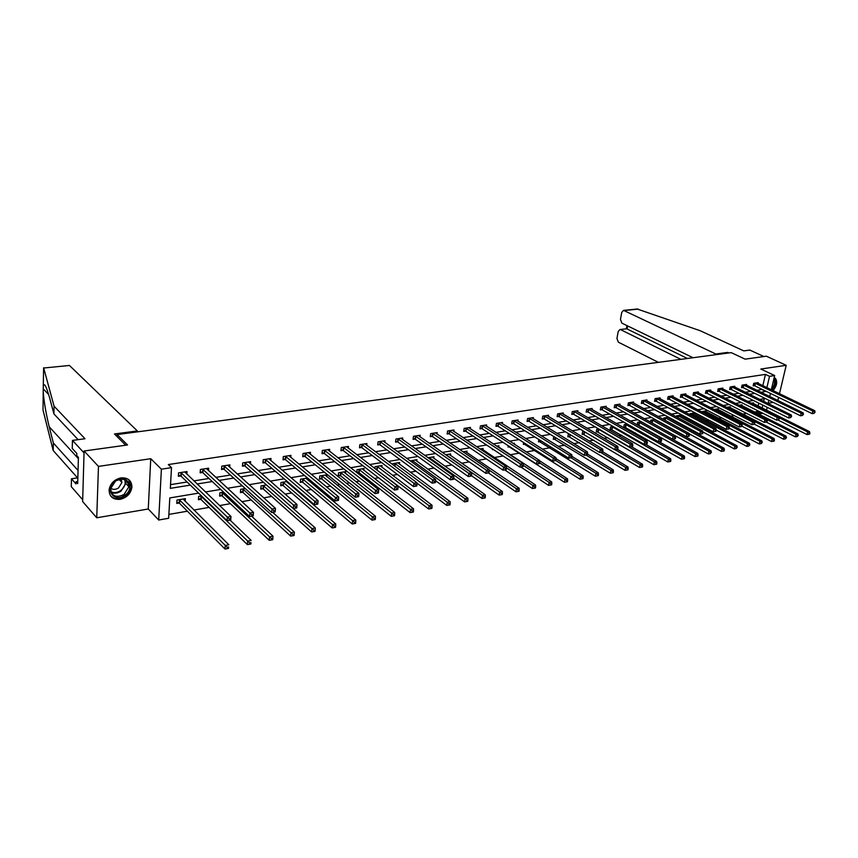 <?xml version="1.0" encoding="UTF-8"?>
<svg xmlns="http://www.w3.org/2000/svg" width="858" height="858" viewBox="0 0 858 858"><rect width="100%" height="100%" fill="white"/><g stroke="black" fill="none" stroke-linecap="round" stroke-linejoin="round"><path stroke-width="1.29" d="M120.131 499.335C126.845 497.661 130.77 493.629 131.917 487.247C131.746 480.619 128.11 477.498 120.999 477.874C114.425 479.429 110.478 483.333 109.138 489.596C109.138 496.535 112.806 499.774 120.131 499.335M773.101 390.637C776.962 385.692 777.702 381.553 775.31 378.228L774.635 377.97C777.016 381.284 776.286 385.403 772.425 390.315M198.606 493.125L169.798 497.93L168.661 518.264L158.698 520.023L161.39 469.187L171.493 467.642L170.334 488.352L190.326 485.102M148.262 508.998L150.751 458.708L98.466 466.398L84.095 450.997L82.636 501.555L96.74 517.782L148.262 508.998L158.698 520.023M768.146 403.26L773.208 402.391M762.891 413.288L760.842 413.653L761.132 412.398M754.557 412.022L756.82 411.625L760.842 413.653M168.876 514.425L187.376 511.196M193.962 510.038L209.116 507.389M219.627 505.555L230.405 503.667M241.935 501.651L251.255 500.021M263.76 497.833L271.686 496.45M285.113 494.101L291.699 492.953M298.262 491.806L299.12 491.655M306.016 490.444L311.325 489.521M317.868 488.374L319.605 488.073M326.49 486.872L330.555 486.154M337.087 485.017L339.661 484.566M346.535 483.365L349.41 482.861M355.941 481.724L359.309 481.134M366.173 479.933L367.91 479.633M374.42 478.485L378.56 477.767M385.414 476.565L386.046 476.458M392.546 475.321L397.426 474.463M410.328 472.211L415.926 471.235M427.777 469.154L434.051 468.06M444.905 466.162L451.823 464.95M461.711 463.223L469.262 461.904M478.206 460.338L486.368 458.912M494.412 457.507L503.142 455.984M510.317 454.729L519.562 453.11M526.329 451.93L534.92 450.429M542.471 449.109L550.021 447.79M558.311 446.332L564.854 445.195M573.873 443.618L579.44 442.642M589.146 440.948L593.768 440.133M604.139 438.32L607.861 437.677M618.875 435.746L621.718 435.253M633.354 433.215L635.349 432.872M647.575 430.727L648.745 430.523M668.125 427.134L668.779 427.016M681.07 424.871L682.303 424.656M693.811 422.64L695.602 422.329M706.349 420.452L708.676 420.045M718.693 418.296L721.535 417.792M730.834 416.173L734.191 415.583M742.792 414.082L746.632 413.406M98.466 466.398L96.74 517.782M777.852 400.514L778.603 397.372M779.472 393.715L786.207 365.315L760.832 369.037L774.645 375.536L771.31 389.779M84.095 450.997L127.531 444.97L117.117 434.577L731.22 352.638L745.13 359.148L766.344 356.199L786.207 365.315M117.117 434.577L117.042 436.55M756.82 411.625L757.11 410.381M758.118 405.995L758.783 403.142M753.324 403.603L753.506 402.831L751.297 403.206M741.773 405.566L741.955 404.783L739.092 405.266M730.04 407.571L730.212 406.756L726.683 407.357M718.114 409.598L718.296 408.773L714.081 409.481M706.016 411.658L706.198 410.81L701.458 411.743M693.714 413.76L693.908 412.88L689.006 414.253M681.231 415.883L681.413 414.993L676.554 415.808L676.351 416.806M668.521 417.17L663.792 417.964L663.491 419.423M668.693 417.267L668.532 418.05M655.029 419.444L650.814 420.152L650.428 422.104M641.301 421.75L637.633 422.372L637.14 424.849M637.419 425.01L638.481 424.828M627.337 424.109L624.227 424.635L623.702 427.338L625.107 427.102M613.138 426.501L610.596 426.93L610.081 429.665L611.507 429.418M598.691 428.936L596.739 429.268L596.235 432.014L597.683 431.767M583.987 431.424L582.646 431.649L582.153 434.416L583.622 434.169M569.015 433.944L568.318 434.062L567.824 436.851L569.326 436.593M553.775 436.518L553.26 439.328L554.783 439.071M538.835 439.489L538.438 441.859L539.993 441.591M523.659 442.556L523.359 444.423L524.935 444.154M514.253 444.144L514.403 443.157L513.063 443.382M508.226 445.71L508.011 447.039L509.62 446.761M498.68 447.093L498.884 445.774L496.696 446.139M492.513 448.938L492.395 449.699L493.393 449.528M482.882 449.796L483.086 448.434L480.008 448.959M466.795 452.563L466.999 451.147L463.009 451.823M450.418 455.373L450.622 453.914L445.688 454.74M433.73 458.236L433.934 456.724L428.024 457.722M416.741 461.164L416.945 459.588L410.296 460.961M399.431 464.135L399.635 462.505L392.9 463.642L392.76 464.693M381.799 467.181L382.003 465.486L375.128 466.645L374.903 468.543M363.824 470.281L364.028 468.511L357.025 469.691L356.703 472.511M356.992 472.747L358.569 472.479M345.506 473.444L345.71 471.6L338.567 472.812L338.234 475.943L340.165 475.611M326.834 476.673L327.027 474.753L319.755 475.976L319.433 479.139L321.396 478.807M307.55 478.035L300.568 479.214L300.257 482.4L302.263 482.057M307.947 478.367L307.786 479.965M287.226 481.467L280.995 482.518L280.705 485.735L282.754 485.381M288.449 482.518L288.374 483.333M266.463 484.963L261.025 485.885L260.757 489.124L262.848 488.77M245.27 488.545L240.658 489.317L240.401 492.589L242.535 492.235M223.616 492.192L219.863 492.824L219.627 496.128L221.804 495.763M201.501 495.924L198.648 496.407L198.423 499.742L200.654 499.356M185.199 501.319L185.36 498.648L176.973 500.053L176.78 503.421L179.054 503.035M762.826 385.692L765.443 374.388L168.307 464.553L171.493 467.642M170.538 484.652L187.108 481.992M193.897 480.898L208.977 478.474M215.766 477.38L230.394 475.032M237.183 473.938L251.362 471.664M258.151 470.57L271.911 468.361M278.689 467.267L292.042 465.122M298.809 464.039L311.765 461.947M318.533 460.864L331.102 458.848M337.859 457.754L350.053 455.791M356.799 454.708L368.64 452.81M375.386 451.726L386.872 449.882M393.597 448.798L404.761 447.007M411.475 445.924L422.308 444.187M429.011 443.103L439.521 441.409M446.214 440.336L456.424 438.695M463.095 437.623L473.005 436.025M479.665 434.963L489.296 433.408M495.935 432.346L505.287 430.845M511.915 429.772L520.988 428.314M527.606 427.252L536.422 425.836M543.017 424.774L551.576 423.402M558.161 422.34L566.473 420.999M573.037 419.948L581.113 418.65M587.655 417.599L595.506 416.334M602.026 415.293L609.641 414.06M616.151 413.02L623.552 411.829M630.04 410.789L637.226 409.631M643.693 408.59L650.675 407.464M657.121 406.435L663.899 405.341M670.334 404.311L676.908 403.249M683.322 402.22L689.714 401.19M696.106 400.16L702.305 399.163M708.687 398.144L714.703 397.179M721.063 396.149L726.908 395.216M733.236 394.197L738.92 393.286M745.227 392.267L750.739 391.377M757.035 390.369L761.99 389.317M757.979 383.354L758.15 382.614L753.721 383.311L753.131 385.853L754.332 385.671M746.396 385.178L746.567 384.427L742.052 385.124L741.484 387.687L742.696 387.494M734.62 387.033L734.791 386.25L730.212 386.969L729.643 389.553L730.877 389.36M722.661 388.91L722.833 388.116L718.189 388.846L717.62 391.441L718.875 391.248M710.521 390.83L710.692 390.004L705.973 390.744L705.415 393.361L706.692 393.168M698.176 392.771L698.358 391.934L693.564 392.674L693.007 395.313L694.304 395.109M685.649 394.744L685.832 393.876L680.952 394.637L680.405 397.297L681.713 397.093M672.908 396.75L673.09 395.86L668.135 396.632L667.588 399.313L668.929 399.109M659.963 398.788L660.145 397.876L655.115 398.659L654.568 401.362L655.93 401.147M646.803 400.868L646.996 399.925L641.881 400.729L641.344 403.442L642.728 403.228M633.429 402.97L633.622 402.016L628.421 402.82L627.895 405.566L629.3 405.341M619.841 405.115L620.023 404.129L614.736 404.955L614.21 407.711L615.647 407.486M606.005 407.303L606.198 406.284L600.825 407.121L600.31 409.909L601.758 409.674M591.945 409.523L592.138 408.472L586.668 409.32L586.164 412.13L587.644 411.894M577.649 411.776L577.842 410.703L572.275 411.561L571.782 414.393L573.283 414.157M563.105 414.082L563.298 412.966L557.636 413.846L557.142 416.698L558.676 416.452M548.305 416.42L548.498 415.272L542.739 416.162L542.256 419.036L543.811 418.79M533.236 418.801L533.44 417.61L527.573 418.522L527.102 421.428L528.689 421.171M517.91 421.224L518.114 420.002L512.14 420.924L511.679 423.852L513.298 423.595M502.316 423.702L502.509 422.426L496.439 423.38L495.988 426.319L497.629 426.061M486.432 426.212L486.625 424.903L480.448 425.868L479.997 428.839L481.67 428.571M470.259 428.775L470.463 427.423L464.157 428.399L463.728 431.392L465.433 431.124M453.796 431.392L453.989 429.987L447.576 430.984L447.157 434.009L448.895 433.73M437.022 434.062L437.215 432.593L430.684 433.612L430.276 436.658L432.046 436.379M419.937 436.776L420.13 435.263L413.47 436.293L413.084 439.371L414.875 439.082M402.531 439.543L402.724 437.966L395.935 439.028L395.559 442.127L397.393 441.838M384.781 442.363L384.985 440.733L378.067 441.806L377.702 444.937L379.568 444.637M366.709 445.248L366.902 443.543L359.856 444.648L359.491 447.801L361.4 447.501M348.273 448.198L348.466 446.417L341.28 447.544L340.937 450.718L342.878 450.418M329.483 451.201L329.676 449.345L322.34 450.482L322.018 453.7L324.002 453.389M310.317 454.268L310.499 452.327L303.024 453.496L302.713 456.735L304.74 456.413M290.765 457.4L290.948 455.373L283.322 456.563L283.033 459.834L285.092 459.502M270.817 460.596L270.999 458.483L263.224 459.695L262.945 462.988L265.047 462.655M250.472 463.878L250.643 461.658L242.707 462.891L242.449 466.216L244.594 465.883M229.697 467.224L229.869 464.886L221.772 466.151L221.525 469.508L223.724 469.165M208.505 470.645L208.666 468.189L200.386 469.476L200.171 472.865L202.402 472.522M186.851 474.152L187.012 471.568L178.561 472.876L178.357 476.297L180.641 475.943M150.751 458.708L161.39 469.187M765.443 374.388L769.529 376.319L774.645 375.536M763.695 401.372L764.339 398.616L759.684 399.399M753.367 400.45L747.683 401.405M741.333 402.456L735.478 403.442M729.118 404.504L723.08 405.512M716.698 406.574L710.478 407.614M704.075 408.687L697.672 409.749M691.248 410.832L684.652 411.926M678.206 413.009L671.406 414.146M664.939 415.218L657.947 416.387M651.458 417.471L644.251 418.683M637.741 419.766L630.319 420.999M623.787 422.093L616.151 423.369M609.598 424.463L601.737 425.783M595.162 426.876L587.065 428.228M580.469 429.332L572.125 430.727M565.519 431.831L556.928 433.269M550.3 434.373L541.441 435.853M534.802 436.958L525.686 438.481M519.015 439.596L509.631 441.162M502.949 442.278L493.275 443.897M486.583 445.012L476.619 446.686M469.905 447.801L459.641 449.517M452.917 450.643L442.331 452.402M435.596 453.528L424.699 455.351M417.943 456.477L406.713 458.354M399.946 459.491L388.374 461.422M381.596 462.548L369.68 464.543M362.88 465.68L350.6 467.728M343.79 468.865L331.124 470.988M324.313 472.125L311.261 474.302M304.429 475.439L290.98 477.691M284.148 478.828L270.27 481.145M263.427 482.293L249.12 484.684M242.278 485.821L227.52 488.288M220.678 489.435L205.459 491.977M762.151 408L762.816 405.148M770.452 393.425L769.723 396.557M768.854 400.257L768.082 403.539M767.202 407.314L766.526 410.188M761.1 392.353L766.044 391.28M766.891 387.655L769.529 376.319M197.136 483.998L212.248 481.542M219.058 480.437L233.719 478.056M240.519 476.951L254.74 474.635M261.54 473.53L275.332 471.289M282.132 470.184L295.506 468.018M302.295 466.913L315.283 464.8M322.061 463.695L334.652 461.647M341.43 460.553L353.646 458.569M360.414 457.464L372.275 455.534M379.022 454.44L390.54 452.574M397.275 451.48L408.451 449.656M415.175 448.562L426.029 446.804M432.743 445.71L443.275 444.004M449.978 442.91L460.199 441.248M466.881 440.165L476.812 438.545M483.483 437.462L493.125 435.896M499.774 434.813L509.137 433.301M515.776 432.218L524.86 430.737M531.488 429.665L540.315 428.228M546.921 427.155L555.491 425.761M562.076 424.689L570.398 423.337M576.973 422.275L585.049 420.956M591.602 419.894L599.452 418.618M605.995 417.556L613.609 416.312M620.13 415.261L627.53 414.06M634.03 412.998L641.216 411.829M647.693 410.778L654.675 409.641M661.132 408.59L667.91 407.496M674.345 406.445L680.93 405.373M687.344 404.332L693.747 403.292M700.139 402.252L706.349 401.244M712.719 400.214L718.747 399.227M725.107 398.198L730.962 397.243M737.29 396.214L742.974 395.291M749.291 394.272L754.804 393.372M761.925 389.586L765.99 391.559M126.04 480.373L126.008 481.038M755.437 383.311L754.858 385.853L812.194 413.653L812.848 411.025L754.911 383.118M814.36 412.269L814.092 413.32L815.1 412.13L812.848 411.025L814.703 410.682L756.96 382.807M754.858 385.853L753.26 385.328M812.194 413.653L814.092 413.32M815.1 412.13L814.703 410.682M777.841 419.948L807.003 434.566L807.646 431.971L809.491 431.606L752.316 403.035M779.354 417.835L807.646 431.971L809.148 433.215L808.89 434.255L809.63 434.105L809.888 433.065L809.148 433.215M809.491 431.606L809.888 433.065M808.89 434.255L807.003 434.566M773.895 378.743C776.243 381.756 775.535 385.51 771.782 390.004M771.417 389.307C774.484 385.671 775.257 382.4 773.723 379.472M115.444 480.845C126.555 472.822 136.068 488.063 124.689 495.356C113.76 503.442 103.893 488.277 115.444 480.845M124.056 494.498L128.893 486.733C127.885 479.365 123.423 477.477 115.498 481.07L110.65 488.62C111.551 496.203 116.012 498.166 124.056 494.498M110.703 488.223C113.02 489.821 115.626 489.736 118.522 487.955L121.943 482.486L121.085 479.107M110.457 495.656C114.436 499.688 119.412 499.935 125.365 496.417C128.915 493.843 130.909 490.615 131.36 486.754L128.721 479.601M728.86 352.949L727.723 352.413L715.819 354L623.541 310.371L621.76 312.376L620.463 319.423L621.9 323.144L693.028 357.732M715.819 354L715.658 354.708M637.204 309.019L700.225 330.738L743.757 350.879L749.817 350.064L763.899 356.542M626.426 328.829L619.948 329.536L618.221 331.499L616.934 338.47L618.361 342.181L658.408 362.355M620.677 329.697L680.909 359.352M727.723 352.413L727.563 353.121M627.681 325.965L627.112 328.989L687.419 358.483M43.694 368.018L69.455 365.465L43.694 368.018L54.065 406.199L84.996 438.738L72.447 440.411L84.041 452.874L82.69 499.742L71.278 486.647L71.471 478.785L76.008 483.923L76.062 481.778L77.692 483.622L78.41 457.421L76.759 455.619L76.823 453.432L72.244 448.455L72.447 440.411M78.11 439.661L53.915 413.91L49.732 398.316C46.364 386.368 44.219 382.303 43.297 386.121L43.211 391.462C43.908 401.394 45.903 413.17 49.217 426.78L53.346 442.985L78.057 470.441M53.915 413.91L54.065 406.199M77.853 477.82L71.471 478.785M43.211 391.462L43.007 410.038L53.196 450.525L53.346 442.985M53.196 450.525L77.552 477.874M137.301 431.885L137.344 430.93L69.455 365.465M125.708 445.216L114.468 433.976L137.344 430.93M125.879 480.898L125.901 480.287M77.756 481.52L76.062 481.778M743.8 385.124L743.221 387.687L800.514 415.787L801.168 413.138L743.275 384.931M802.691 414.393L802.423 415.454L803.442 414.253L801.168 413.138L803.056 412.795L745.355 384.609M743.221 387.687L741.602 387.151M800.514 415.787L802.423 415.454M803.442 414.253L803.056 412.795M731.971 386.969L731.402 389.553L788.652 417.964L789.296 415.293L731.456 386.776M790.829 416.559L790.572 417.621L791.591 416.42L789.296 415.293L791.215 414.94L733.558 386.443M731.402 389.553L729.761 389.006M788.652 417.964L790.572 417.621M791.591 416.42L791.215 414.94M764.328 422.404L764.961 419.701L707.775 390.744L707.207 393.361L764.328 422.404L767.052 421.921L767.309 420.838L766.258 422.072L795.355 436.861L795.999 434.245L797.876 433.88L740.744 404.987M767.009 419.583L795.999 434.245L797.5 435.489L797.243 436.54L798.262 435.349L797.5 435.489M797.876 433.88L798.262 435.349M797.243 436.54L795.355 436.861M754.418 424.238L783.526 439.189L784.158 436.55L786.067 436.175L728.989 406.971M726.887 407.325L784.158 436.55L785.681 437.805L785.424 438.867L786.443 437.666L785.681 437.805M786.067 436.175L786.443 437.666M785.424 438.867L783.526 439.189M719.969 388.835L719.401 391.441L776.587 420.163L777.23 417.471L719.444 388.642M778.774 418.747L778.517 419.83L779.547 418.607L777.23 417.471L779.182 417.117L721.589 388.309M719.401 391.441L717.749 390.883M776.587 420.163L778.517 419.83M779.547 418.607L779.182 417.117M766.516 420.988L764.961 419.701L766.945 419.337L709.427 390.208M707.207 393.361L705.533 392.792M767.309 420.838L766.945 419.337M695.388 392.674L694.83 395.313L751.865 424.689L752.498 421.954L694.862 392.471M754.053 423.251L753.807 424.345L754.858 423.112L752.498 421.954L754.514 421.589L697.071 392.127M694.83 395.313L693.125 394.734M751.865 424.689L753.807 424.345M754.858 423.112L754.514 421.589M742.02 426.222L771.492 441.548L772.125 438.888L774.066 438.513L717.052 408.976M714.918 409.341L772.125 438.888L773.659 440.165L773.401 441.226L774.184 441.076L774.431 440.015L773.659 440.165M774.066 438.513L774.431 440.015M773.401 441.226L771.492 441.548M729.257 428.142L759.276 443.951L759.909 441.28L761.872 440.894L704.933 411.025M702.766 411.39L759.909 441.28L761.443 442.556L761.196 443.629L762.236 442.406L761.443 442.556M761.872 440.894L762.236 442.406M761.196 443.629L759.276 443.951M716.237 430.072L746.857 446.396L747.479 443.693L749.484 443.307L692.62 413.106M690.411 413.47L747.479 443.693L749.023 444.991L748.777 446.074L749.828 444.841L749.023 444.991M749.484 443.307L749.828 444.841M748.777 446.074L746.857 446.396M682.796 394.637L682.239 397.297L739.188 427.005L739.821 424.249L682.271 394.433M741.387 425.568L741.14 426.662L742.213 425.418L739.821 424.249L741.87 423.884L684.512 394.09M682.239 397.297L680.523 396.707M739.188 427.005L741.14 426.662M742.213 425.418L741.87 423.884M702.809 431.906L734.223 448.884L734.845 446.16L736.883 445.763L680.104 415.208M677.874 415.583L734.845 446.16L736.4 447.468L736.153 448.552L737.215 447.308L736.4 447.468M736.883 445.763L737.215 447.308M736.153 448.552L734.223 448.884M670.001 396.632L669.455 399.313L726.308 429.365L726.93 426.587L669.476 396.428M728.506 427.906L728.26 429.021L729.096 428.871L729.343 427.756L726.93 426.587L729.01 426.212L671.76 396.074M669.455 399.313L667.717 398.713M726.308 429.365L728.26 429.021M729.343 427.756L729.01 426.212M689.156 433.762L721.385 451.405L721.996 448.67L724.066 448.262L667.395 417.353M665.122 417.739L721.996 448.67L723.562 449.978L723.315 451.083L724.152 450.911L724.388 449.817L723.562 449.978M724.066 448.262L724.388 449.817M723.315 451.083L721.385 451.405M657.003 398.659L656.456 401.362L713.202 431.756L713.813 428.968L656.477 398.455M715.411 430.298L715.164 431.413L716.012 431.263L716.258 430.148L713.813 428.968L715.937 428.582L658.794 398.091M656.456 401.362L654.697 400.74M713.202 431.756L715.164 431.413M716.258 430.148L715.937 428.582M650.75 422.286L708.322 453.968L708.923 451.211L711.035 450.804L654.482 419.53M652.177 419.927L708.923 451.211L710.51 452.541L710.263 453.646L711.357 452.381L710.51 452.541M711.035 450.804L711.357 452.381M710.263 453.646L708.322 453.968M643.79 400.718L643.253 403.442L699.871 434.202L700.482 431.381L643.264 400.514M702.08 432.722L701.833 433.858L702.702 433.698L702.938 432.571L700.482 431.381L702.627 430.995L645.613 400.139M643.253 403.442L641.462 402.81M699.871 434.202L701.833 433.858M702.938 432.571L702.627 430.995M637.226 424.399L695.034 456.585L695.634 453.807L697.779 453.389L641.419 421.825M639.006 422.147L695.634 453.807L697.232 455.148L696.986 456.252L697.844 456.091L698.09 454.976L697.232 455.148M697.779 453.389L698.09 454.976M696.986 456.252L695.034 456.585M630.351 402.81L629.826 405.555L686.303 436.679L686.904 433.837L629.826 402.606M688.524 435.199L688.277 436.336L689.156 436.175L689.403 435.038L686.904 433.837L689.103 433.44L632.217 402.23M629.826 405.555L628.013 404.912M686.303 436.679L688.277 436.336M689.403 435.038L689.103 433.44M623.83 426.662L681.531 459.245L682.121 456.435L684.298 456.016L659.03 441.677M625.621 424.399L682.121 456.435L683.719 457.786L683.483 458.912L684.362 458.74L684.598 457.625L683.719 457.786M684.298 456.016L684.598 457.625M683.483 458.912L681.531 459.245M616.698 404.944L616.173 407.7L672.511 439.21L673.101 436.336L616.162 404.729M674.731 437.709L674.485 438.856L675.375 438.695L675.621 437.548L673.101 436.336L675.332 435.939L618.597 404.354M616.173 407.7L614.339 407.046M672.511 439.21L674.485 438.856M675.621 437.548L675.332 435.939M610.21 428.968L667.781 461.947L668.371 459.116L670.591 458.687L645.377 444.176M612.022 426.694L668.371 459.116L669.98 460.489L669.744 461.615L670.634 461.443L670.87 460.306L669.98 460.489M670.591 458.687L670.87 460.306M669.744 461.615L667.781 461.947M602.809 407.11L602.295 409.888L658.461 441.773L659.051 438.888L602.273 406.896M660.692 440.272L660.456 441.42L661.357 441.259L661.593 440.1L660.692 440.272L659.051 438.888L661.325 438.47L604.751 406.51M602.295 409.888L600.428 409.223M658.461 441.773L660.456 441.42M661.593 440.1L661.325 438.47M596.364 431.306L653.796 464.693L654.375 461.851L656.638 461.4L631.499 446.718M598.187 429.021L654.375 461.851L655.995 463.223L655.769 464.36L656.67 464.189L656.906 463.052L655.995 463.223M656.638 461.4L656.906 463.052M655.769 464.36L653.796 464.693M588.685 409.309L588.17 412.119L644.165 444.39L644.755 441.473L588.148 409.094M646.396 442.878L646.16 444.036L647.093 443.865L647.318 442.707L646.396 442.878L644.755 441.473L647.061 441.055L590.669 408.698M588.17 412.119L586.293 411.432M644.165 444.39L646.16 444.036M647.318 442.707L647.061 441.055M582.282 433.687L639.564 467.492L640.132 464.618L642.428 464.178L617.374 449.302M615.068 449.71L640.132 464.618L641.763 466.012L641.537 467.16L642.46 466.977L642.685 465.83L641.763 466.012M642.428 464.178L642.685 465.83M641.537 467.16L639.564 467.492M574.313 411.55L573.809 414.382L629.622 447.05L630.19 444.112L573.777 411.325M631.853 445.527L631.617 446.696L632.56 446.525L632.796 445.356L631.853 445.527L630.19 444.112L632.539 443.693L576.34 410.928M573.809 414.382L571.9 413.685M629.622 447.05L631.617 446.696M632.796 445.356L632.539 443.693M567.964 436.111L625.074 470.345L625.632 467.449L627.981 466.988L602.745 451.78M600.664 452.359L625.632 467.449L627.284 468.854L627.059 470.012L627.992 469.83L628.217 468.672L627.284 468.854M627.981 466.988L628.217 468.672M627.059 470.012L625.074 470.345M559.695 413.824L559.202 416.677L614.8 449.764L615.368 446.804L559.169 413.61M617.041 448.219L616.816 449.41L617.771 449.227L617.996 448.048L617.041 448.219L615.368 446.804L617.76 446.364L561.775 413.202M559.202 416.677L557.271 415.969M614.8 449.764L616.816 449.41M617.996 448.048L617.76 446.364M553.389 438.577L610.328 473.241L610.875 470.323L613.266 469.862L587.505 454.075M585.993 455.04L610.875 470.323L612.537 471.739L612.312 472.908L613.266 472.726L613.491 471.557L612.537 471.739M613.266 469.862L613.491 471.557M612.312 472.908L610.328 473.241M544.83 416.151L544.347 419.015L599.721 452.52L600.278 449.538L544.294 415.926M601.962 450.976L601.737 452.166L602.713 451.984L602.938 450.793L601.962 450.976L600.278 449.538L602.713 449.099L546.943 415.508M544.347 419.015L542.385 418.286M599.721 452.52L601.737 452.166M602.938 450.793L602.713 449.099M538.567 441.076L595.302 476.19L595.849 473.251L598.283 472.779L571.954 456.381M571.074 457.775L595.849 473.251L597.522 474.689L597.307 475.858L598.273 475.664L598.498 474.495L597.522 474.689M598.283 472.779L598.498 474.495M597.307 475.858L595.302 476.19M529.686 418.511L529.214 421.407L584.352 455.33L584.899 452.316L529.161 418.275M586.593 453.775L586.379 454.976L587.365 454.794L587.591 453.592L586.593 453.775L584.899 452.316L587.387 451.866L531.863 417.857M529.214 421.407L527.23 420.656M584.352 455.33L586.379 454.976M587.591 453.592L587.387 451.866M523.487 443.629L580.008 479.204L580.555 476.233L583.022 475.75L555.963 458.612M555.834 460.531L580.555 476.233L582.239 477.681L582.014 478.871L583 478.667L583.226 477.488L582.239 477.681M583.022 475.75L583.226 477.488M582.014 478.871L580.008 479.204M514.285 420.903L513.824 423.831L568.704 458.193L569.24 455.158L513.76 420.677M570.945 456.617L570.731 457.84L571.75 457.646L571.964 456.435L570.945 456.617L569.24 455.158L571.771 454.697L516.505 420.248M513.824 423.831L511.808 423.058M568.704 458.193L570.731 457.84M571.964 456.435L571.771 454.697M508.14 446.214L564.435 482.26L564.972 479.268L567.481 478.785L539.682 460.853M539.703 462.934L564.972 479.268L566.666 480.737L566.452 481.928L567.46 481.735L567.664 480.534L566.666 480.737M567.481 478.785L567.664 480.534M566.452 481.928L564.435 482.26M498.616 423.348L498.155 426.297L552.756 461.111L553.292 458.043L498.08 423.123M555.008 459.523L554.794 460.757L555.823 460.564L556.038 459.341L555.008 459.523L553.292 458.043L555.866 457.582L500.879 422.683M498.155 426.297L496.106 425.514M552.756 461.111L554.794 460.757M556.038 459.341L555.866 457.582M520.742 466.966L548.573 485.381L549.088 482.368L551.651 481.864L497.254 446.042M523.262 465.358L549.088 482.368L550.793 483.837L550.589 485.049L551.619 484.845L551.823 483.644L550.793 483.837M551.651 481.864L551.823 483.644M550.589 485.049L548.573 485.381M482.646 425.836L482.207 428.807L536.507 464.081L537.033 460.993L482.121 425.6M538.76 462.483L538.556 463.728L539.607 463.534L539.811 462.301L538.76 462.483L537.033 460.993L539.661 460.521L484.963 425.16M482.207 428.807L480.126 428.003M536.507 464.081L538.556 463.728M539.811 462.301L539.661 460.521M504.729 469.905L532.41 488.556L532.915 485.521L535.531 485.006L481.424 448.713M506.37 467.717L532.915 485.521L534.631 487.012L534.427 488.223L535.478 488.02L535.682 486.808L534.631 487.012M535.531 485.006L535.682 486.808M534.427 488.223L532.41 488.556M466.398 428.378L465.969 431.37L519.948 467.106L520.463 463.996L465.862 428.131M522.2 465.508L521.996 466.752L523.069 466.559L523.273 465.315L522.2 465.508L520.463 463.996L523.133 463.513L468.768 427.681M465.969 431.37L463.856 430.544M519.948 467.106L521.996 466.752M523.273 465.315L523.133 463.513M488.416 472.897L515.937 491.795L516.43 488.738L519.101 488.213L465.315 451.437M489.157 470.077L516.43 488.738L518.168 490.24L517.964 491.462L519.026 491.259L519.229 490.025L518.168 490.24M519.101 488.213L519.229 490.025M517.964 491.462L515.937 491.795M449.849 430.952L449.42 433.976L503.078 470.195L503.571 467.052L449.313 430.716M505.33 468.575L505.126 469.841L506.22 469.637L506.413 468.382L505.33 468.575L503.571 467.052L506.295 466.559L452.263 430.255M449.42 433.976L447.275 433.129M503.078 470.195L505.126 469.841M506.413 468.382L506.295 466.559M471.546 475.761L499.142 495.098L499.635 492.009L502.348 491.484L448.906 454.204M445.967 454.697L499.635 492.009L501.372 493.522L501.179 494.766L502.262 494.551L502.456 493.318L501.372 493.522M502.348 491.484L502.456 493.318M501.179 494.766L499.142 495.098M432.99 433.58L432.571 436.625L485.864 473.348L486.347 470.173L432.453 433.344M488.116 471.718L487.923 472.983L489.039 472.779L489.232 471.514L488.116 471.718L486.347 470.173L489.135 469.669L435.456 432.872M432.571 436.625L430.394 435.767M485.864 473.348L487.923 472.983M489.232 471.514L489.135 469.669M453.785 478.271L482.024 498.466L482.507 495.345L485.274 494.809L432.185 457.024M429.193 457.529L482.507 495.345L484.266 496.879L484.073 498.133L485.178 497.908L485.371 496.664L484.266 496.879M485.274 494.809L485.371 496.664M484.073 498.133L482.024 498.466M415.808 436.261L415.411 439.328L468.318 476.555L468.79 473.359L415.272 436.014M470.57 474.914L470.377 476.19L471.514 475.986L471.707 474.71L470.57 474.914L468.79 473.359L471.621 472.844L418.339 435.542M415.411 439.328L413.202 438.449M468.318 476.555L470.377 476.19M471.707 474.71L471.621 472.844M435.585 480.716L464.575 501.898L465.047 498.755L467.867 498.198L415.165 459.888M412.119 460.403L465.047 498.755L466.816 500.3L466.623 501.555L467.749 501.34L467.942 500.075L466.816 500.3M467.867 498.198L467.942 500.075M466.623 501.555L464.575 501.898M398.305 438.996L397.919 442.084L450.418 479.826L450.868 476.608L397.78 438.738M452.67 478.174L452.488 479.461L453.646 479.257L453.828 477.96L452.67 478.174L450.868 476.608L453.764 476.083L400.901 438.256M397.919 442.084L395.677 441.173M450.418 479.826L452.488 479.461M453.828 477.96L453.764 476.083M416.967 483.14L446.782 505.394L447.233 502.22L450.118 501.662L397.822 462.816M394.723 463.341L447.233 502.22L449.013 503.785L448.831 505.062L449.989 504.826L450.171 503.56L449.013 503.785M450.118 501.662L450.171 503.56M448.831 505.062L446.782 505.394M380.469 441.773L380.094 444.894L432.153 483.172L432.604 479.912L379.944 441.516M434.405 481.499L434.234 482.807L435.414 482.593L435.596 481.284L434.405 481.499L432.604 479.912L435.553 479.375L383.118 441.023M380.094 444.894L377.81 443.961M432.153 483.172L434.234 482.807M435.596 481.284L435.553 479.375M375.396 468.908L428.635 508.966L429.075 505.759L432.003 505.19L380.148 465.797M376.984 466.323L429.075 505.759L430.866 507.346L430.695 508.622L431.864 508.397L432.035 507.11L430.866 507.346M432.003 505.19L432.035 507.11M430.695 508.622L428.635 508.966M362.291 444.605L361.937 447.758L413.524 486.572L413.953 483.29L361.754 444.347M415.776 484.899L415.604 486.207L416.806 485.993L416.988 484.673L415.776 484.899L413.953 483.29L416.967 482.743L365.004 443.843M361.937 447.758L359.609 446.793M413.524 486.572L415.604 486.207M416.988 484.673L416.967 482.743M356.789 471.761L359.094 472.737L410.113 512.601L410.542 509.373L413.535 508.794L362.14 468.833M358.923 469.38L410.542 509.373L412.344 510.971L412.172 512.269L413.374 512.033L413.545 510.735L412.344 510.971M413.535 508.794L413.545 510.735M412.172 512.269L410.113 512.601M343.758 447.501L343.414 450.675L394.508 490.057L394.927 486.743L343.221 447.233M396.761 488.363L396.6 489.693L397.822 489.468L397.994 488.138L396.761 488.363L394.927 486.743L398.005 486.186L346.535 446.718M343.414 450.675L341.055 449.689M394.508 490.057L396.6 489.693M397.994 488.138L398.005 486.186M338.342 474.871L340.69 475.879L391.227 516.323L391.634 513.063L394.691 512.462L343.79 471.932M340.497 472.479L391.634 513.063L393.447 514.671L393.286 515.98L394.508 515.744L394.669 514.435L393.447 514.671M394.691 512.462L394.669 514.435M393.286 515.98L391.227 516.323M324.85 450.439L324.528 453.646L375.096 493.607L375.504 490.261L324.324 450.182M377.348 491.902L377.188 493.243L378.442 493.007L378.603 491.677L377.348 491.902L375.504 490.261L378.635 489.693L327.702 449.656M324.528 453.646L322.125 452.638M375.096 493.607L377.188 493.243M378.603 491.677L378.635 489.693M319.541 478.035L321.922 479.075L371.943 520.109L372.329 516.816L375.45 516.216L325.075 475.085M321.718 475.654L372.329 516.816L374.163 518.457L374.013 519.776L375.257 519.53L375.418 518.211L374.163 518.457M375.45 516.216L375.418 518.211M374.013 519.776L371.943 520.109M305.577 453.453L305.266 456.681L355.287 497.232L355.662 493.854L305.051 453.185M357.529 495.516L357.378 496.868L358.665 496.632L358.816 495.281L357.529 495.516L355.662 493.854L358.869 493.275L308.494 452.649M305.266 456.681L302.82 455.641M355.287 497.232L357.378 496.868M358.816 495.281L358.869 493.275M300.364 481.274L302.788 482.335L352.252 523.981L352.627 520.667L355.813 520.045L305.995 478.303M302.574 478.882L352.627 520.667L354.483 522.318L354.322 523.637L355.598 523.391L355.748 522.061L354.483 522.318M355.813 520.045L355.748 522.061M354.322 523.637L352.252 523.981M285.918 456.51L285.617 459.781L335.049 500.933L335.414 497.522L285.392 456.241M337.291 499.206L337.151 500.568L338.46 500.321L338.599 498.959L337.291 499.206L335.414 497.522L338.685 496.932L288.899 455.695M285.617 459.781L283.129 458.698M335.049 500.933L337.151 500.568M338.599 498.959L338.685 496.932M280.813 484.566L283.269 485.66L332.153 527.938L332.518 524.581L335.768 523.948L286.529 481.585M283.043 482.175L332.518 524.581L334.373 526.254L334.234 527.595L335.532 527.338L335.682 525.997L334.373 526.254M335.768 523.948L335.682 525.997M334.234 527.595L332.153 527.938M265.851 459.641L265.572 462.934L314.382 504.708L314.725 501.276L265.326 459.362M316.623 502.97L316.484 504.343L317.814 504.096L317.953 502.724L316.623 502.97L314.725 501.276L318.071 500.664L268.908 458.805M265.572 462.934L263.041 461.829M314.382 504.708L316.484 504.343M317.953 502.724L318.071 500.664M260.853 487.923L263.363 489.06L311.626 531.971L311.969 528.592L315.294 527.938L245.12 466.162L242.546 465.015M263.116 485.531L313.846 530.276L313.706 531.628L315.036 531.37L315.176 530.019L313.846 530.276M315.294 527.938L315.176 530.019M313.706 531.628L311.626 531.971M295.366 508.204L296.729 507.957L296.868 506.563L295.495 506.821L295.366 508.204L293.264 508.569L293.586 505.105L244.852 462.559M295.495 506.821L293.586 505.105L297.007 504.483L248.509 461.99M296.868 506.563L297.007 504.483M240.497 491.344L243.05 492.513L290.658 536.089L290.98 532.679L294.38 532.014L272.683 512.344M242.793 488.963L292.878 534.384L292.75 535.757L294.101 535.489L294.23 534.116L292.878 534.384M294.38 532.014L294.23 534.116M292.75 535.757L290.658 536.089M224.485 466.087L224.238 469.444L271.675 512.526L271.986 509.019L223.959 465.808M273.916 510.746L273.788 512.151L275.182 511.894L275.311 510.499L273.916 510.746L271.986 509.019L275.482 508.386L227.692 465.229M224.238 469.444L221.621 468.264M271.675 512.526L273.788 512.151M275.311 510.499L275.482 508.386M219.723 494.841L222.319 496.053L269.24 540.304L269.541 536.861L273.005 536.186L251.63 516.205M222.04 492.46L271.45 538.588L271.321 539.961L272.715 539.693L272.833 538.309L271.45 538.588M273.005 536.186L272.833 538.309M271.321 539.961L269.24 540.304M203.153 469.423L202.928 472.801L249.624 516.559L249.903 513.02L202.627 469.133M251.844 514.768L249.903 513.02L253.475 512.365L253.185 515.905L253.282 514.51L251.844 514.768L251.726 516.184L253.185 515.905M206.435 468.532L253.475 512.365L253.282 514.51M202.928 472.801L200.257 471.589M249.624 516.559L251.726 516.184M198.52 498.412L201.169 499.656L247.351 544.605L247.63 541.13L251.169 540.433L230.116 520.141M200.869 496.031L249.549 542.878L249.431 544.272L250.858 543.993L250.965 542.599L249.549 542.878M250.965 542.599L250.858 543.993M249.431 544.272L247.351 544.605M181.36 472.812L181.167 476.233L227.07 520.677L227.338 517.106L180.845 472.522M229.29 518.886L227.338 517.106L230.984 516.441L230.716 520.012L230.748 518.618L229.29 518.886L229.183 520.313L230.641 520.045M184.738 471.921L230.984 516.441L230.748 518.618M181.167 476.233L178.443 474.978M227.07 520.677L229.183 520.313M176.866 502.048L179.558 503.335L224.968 549.013L225.225 545.495L228.85 544.787L183.108 499.024M179.247 499.678L227.166 547.265L227.059 548.67L228.507 548.391L228.614 546.986L227.166 547.265M228.614 546.986L228.507 548.391M227.059 548.67L224.968 549.013M755.083 383.172L754.493 385.714M125.236 479.901L125.783 483.462L120.967 491.194C117.535 493.382 114.253 493.747 111.111 492.31M110.897 491.677C113.942 493.146 117.16 492.803 120.538 490.658C124.667 487.408 126.019 483.73 124.614 479.622M638.341 309.127L624.249 310.521M43.597 367.771L43.297 386.121M78.378 458.644L49.217 426.78M743.436 384.985L742.856 387.548M731.617 386.829L731.048 389.414M719.615 388.695L719.047 391.302M707.41 390.594L706.853 393.221M695.023 392.524L694.465 395.163M714.961 409.942L715.079 409.395M715.315 410.124L715.443 409.534M702.723 412.408L702.927 411.443M703.067 412.591L703.281 411.593M690.282 414.929L690.583 413.524M690.636 415.111L690.937 413.674M682.432 394.487L681.885 397.147M677.648 417.503L678.035 415.647M677.992 417.696L678.388 415.798M669.648 396.482L669.101 399.163M664.811 420.152L665.293 417.792M665.154 420.334L665.647 417.943M656.638 398.509L656.102 401.201M651.801 422.64L652.337 419.98M652.155 422.801L652.691 420.13M643.425 400.568L642.889 403.281M638.642 424.882L639.178 422.2M639.006 425.042L639.532 422.351M629.997 402.659L629.461 405.394M625.268 427.155L625.793 424.453M625.632 427.316L626.147 424.613M616.334 404.783L615.808 407.55M611.679 429.472L612.183 426.748M612.033 429.633L612.548 426.909M602.445 406.949L601.93 409.738M597.854 431.831L598.358 429.086M598.208 431.992L598.712 429.247M588.32 409.148L587.816 411.958M583.794 434.223L584.266 431.585M584.148 434.384L584.62 431.799M573.948 411.39L573.455 414.221M569.498 436.658L569.884 434.47M569.851 436.819L570.227 434.684M559.33 413.663L558.848 416.516M554.954 439.135L555.244 437.419M555.308 439.307L555.598 437.634M544.465 415.98L543.983 418.854M540.154 441.656L540.358 440.444M540.519 441.827L540.712 440.658M529.332 418.339L528.86 421.235M525.107 444.219L525.214 443.543M525.461 444.39L525.568 443.768M513.931 420.742L513.47 423.659M498.251 423.187L497.801 426.126M482.293 425.665L481.842 428.635M466.033 428.196L465.604 431.188M449.485 430.78L449.066 433.794M432.625 433.408L432.218 436.443M429.236 458.59L429.375 457.593M429.579 458.837L429.729 457.775M415.454 436.079L415.058 439.146M412.065 462.248L412.29 460.467M412.408 462.505L412.644 460.66M397.951 438.803L397.565 441.902M394.562 466.033L394.894 463.406M394.905 466.291L395.248 463.599M380.115 441.58L379.74 444.712M376.801 469.476L377.166 466.398M377.145 469.669L377.52 466.591M361.937 444.423L361.572 447.565M358.741 472.544L359.094 469.444M359.094 472.737L359.448 469.637M343.404 447.308L343.061 450.482M340.336 475.686L340.669 472.554M340.69 475.879L341.023 472.747M324.506 450.246L324.174 453.453M321.568 478.871L321.9 475.718M321.922 479.075L322.243 475.922M305.223 453.249L304.912 456.488M302.434 482.132L302.745 478.946M302.788 482.335L303.099 479.15M285.564 456.317L285.274 459.577M282.925 485.456L283.215 482.25M283.269 485.66L283.558 482.453M265.508 459.438L265.229 462.73M263.02 488.846L263.288 485.607M263.363 489.06L263.642 485.81M245.377 462.837L245.12 466.162M245.034 462.634L244.777 465.958M242.707 492.31L242.964 489.039M243.05 492.513L243.307 489.242M224.142 465.883L223.895 469.24M221.986 495.838L222.222 492.535M222.319 496.053L222.565 492.749M202.81 469.208L202.585 472.597M200.826 499.442L201.04 496.106M201.169 499.656L201.383 496.321M181.027 472.597L180.823 476.018M179.225 503.12L179.419 499.753M179.558 503.335L179.762 499.978M121.943 482.486L119.058 479.429M125.161 479.858L125.783 483.462L128.893 486.733M128.593 483.848L125.407 480.491M619.948 329.536L626.522 328.818M626.34 328.839L626.941 325.6M637.44 308.998L623.541 310.371M48.659 394.519L43.254 388.889"/></g></svg>
